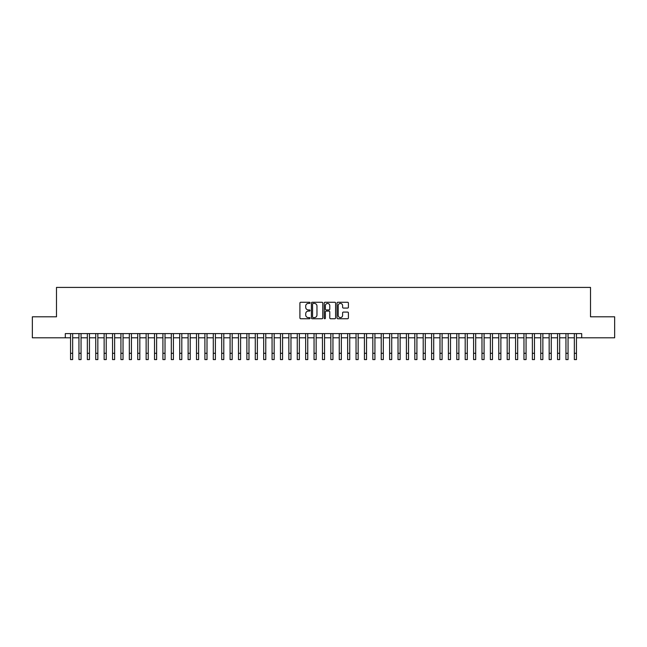 <?xml version="1.0" encoding="UTF-8"?>
<svg xmlns="http://www.w3.org/2000/svg" width="647" height="647" viewBox="0 0 647 647"><rect width="100%" height="100%" fill="white"/><g stroke="black" fill="none" stroke-linecap="round" stroke-linejoin="round"><path stroke-width="0.97" d="M310.067 302.845A0.574 0.574 0 0 0 309.492 302.262L300.734 302.262A0.825 0.825 0 0 0 299.909 303.087L299.909 317.928A0.825 0.825 0 0 0 300.734 318.745L309.492 318.745A0.574 0.574 0 0 0 310.067 318.17A0.574 0.574 0 0 0 309.492 317.596L308.352 317.596A2.637 2.637 0 0 1 305.716 314.96L305.716 313.722A2.637 2.637 0 0 1 308.352 311.086L309.492 311.086A0.574 0.574 0 0 0 310.067 310.503A0.574 0.574 0 0 0 309.492 309.929L308.352 309.929A2.637 2.637 0 0 1 305.716 307.293L305.716 306.055A2.637 2.637 0 0 1 308.352 303.419L309.492 303.419A0.574 0.574 0 0 0 310.067 302.845M347.585 308.077A0.825 0.825 0 0 0 348.409 307.252L348.409 303.087A0.825 0.825 0 0 0 347.585 302.262L337.863 302.262A0.825 0.825 0 0 0 337.038 303.087L337.038 317.928A0.825 0.825 0 0 0 337.863 318.745L347.585 318.745A0.825 0.825 0 0 0 348.409 317.928L348.409 312.897A0.825 0.825 0 0 0 347.585 312.072L343.428 312.072A0.825 0.825 0 0 0 342.603 312.897L342.603 315.388A2.208 2.208 0 0 1 340.395 317.596A2.208 2.208 0 0 1 338.195 315.388L338.195 305.627A2.208 2.208 0 0 1 340.395 303.419A2.208 2.208 0 0 1 342.603 305.627L342.603 307.252A0.825 0.825 0 0 0 343.428 308.077L347.585 308.077M65.307 337.799L32.35 337.799L32.35 316.804L56.491 316.804L56.491 287.414L590.509 287.414L590.509 316.804L614.65 316.804L614.65 337.799L581.693 337.799L581.693 333.593L65.307 333.593L65.307 337.799L70.555 337.799M322.78 303.087A0.825 0.825 0 0 0 321.955 302.262L312.226 302.262A0.825 0.825 0 0 0 311.409 303.087L311.409 317.928A0.825 0.825 0 0 0 312.226 318.745L321.955 318.745A0.825 0.825 0 0 0 322.78 317.928L322.78 303.087M325.045 302.262L334.774 302.262A0.825 0.825 0 0 1 335.591 303.087L335.591 317.928A0.825 0.825 0 0 1 334.774 318.745L330.609 318.745A0.825 0.825 0 0 1 329.784 317.928L329.784 311.911A0.825 0.825 0 0 0 328.959 311.086L326.201 311.086A0.825 0.825 0 0 0 325.376 311.911L325.376 318.17A0.574 0.574 0 0 1 324.802 318.745A0.574 0.574 0 0 1 324.22 318.17L324.22 303.087A0.825 0.825 0 0 1 325.045 302.262M72.65 337.799L78.95 337.799M81.053 337.799L87.345 337.799M89.448 337.799L95.748 337.799M97.843 337.799L104.143 337.799M106.237 337.799L112.538 337.799M114.632 337.799L120.932 337.799M123.035 337.799L129.327 337.799M131.43 337.799L137.73 337.799M139.825 337.799L146.125 337.799M148.22 337.799L154.52 337.799M156.623 337.799L162.915 337.799M165.017 337.799L171.309 337.799M173.412 337.799L179.712 337.799M181.807 337.799L188.107 337.799M190.202 337.799L196.502 337.799M198.605 337.799L204.897 337.799M207 337.799L213.292 337.799M215.394 337.799L221.695 337.799M223.789 337.799L230.089 337.799M232.184 337.799L238.484 337.799M240.587 337.799L246.879 337.799M248.982 337.799L255.282 337.799M257.377 337.799L263.677 337.799M265.771 337.799L272.072 337.799M274.174 337.799L280.466 337.799M282.569 337.799L288.861 337.799M290.964 337.799L297.264 337.799M299.359 337.799L305.659 337.799M307.754 337.799L314.054 337.799M316.157 337.799L322.449 337.799M324.551 337.799L330.843 337.799M332.946 337.799L339.246 337.799M341.341 337.799L347.641 337.799M349.736 337.799L356.036 337.799M358.139 337.799L364.431 337.799M366.534 337.799L372.826 337.799M374.928 337.799L381.229 337.799M383.323 337.799L389.623 337.799M391.718 337.799L398.018 337.799M400.121 337.799L406.413 337.799M408.516 337.799L414.816 337.799M416.911 337.799L423.211 337.799M425.305 337.799L431.606 337.799M433.708 337.799L440 337.799M442.103 337.799L448.395 337.799M450.498 337.799L456.798 337.799M458.893 337.799L465.193 337.799M467.288 337.799L473.588 337.799M475.691 337.799L481.983 337.799M484.085 337.799L490.377 337.799M492.48 337.799L498.78 337.799M500.875 337.799L507.175 337.799M509.27 337.799L515.57 337.799M517.673 337.799L523.965 337.799M526.068 337.799L532.368 337.799M534.462 337.799L540.763 337.799M542.857 337.799L549.157 337.799M551.252 337.799L557.552 337.799M559.655 337.799L565.947 337.799M568.05 337.799L574.35 337.799M576.445 337.799L581.693 337.799M313.14 303.419A0.574 0.574 0 0 0 312.558 303.993L312.558 317.014A0.574 0.574 0 0 0 313.14 317.596L314.329 317.596A2.637 2.637 0 0 0 316.965 314.96L316.965 306.055A2.637 2.637 0 0 0 314.329 303.419L313.14 303.419M329.784 305.667A2.208 2.208 0 0 0 327.576 303.459A2.208 2.208 0 0 0 325.376 305.667L325.376 309.104A0.825 0.825 0 0 0 326.201 309.929L328.959 309.929A0.825 0.825 0 0 0 329.784 309.104L329.784 305.667M70.555 353.286L72.65 353.286L72.65 359.586L70.555 359.586L70.555 333.593M72.65 353.286L72.65 333.593M78.95 353.286L81.053 353.286L81.053 359.586L78.95 359.586L78.95 333.593M81.053 353.286L81.053 333.593M87.345 353.286L89.448 353.286L89.448 359.586L87.345 359.586L87.345 333.593M89.448 353.286L89.448 333.593M95.748 353.286L97.843 353.286L97.843 359.586L95.748 359.586L95.748 333.593M97.843 353.286L97.843 333.593M104.143 353.286L106.237 353.286L106.237 359.586L104.143 359.586L104.143 333.593M106.237 353.286L106.237 333.593M112.538 353.286L114.632 353.286L114.632 359.586L112.538 359.586L112.538 333.593M114.632 353.286L114.632 333.593M120.932 353.286L123.035 353.286L123.035 359.586L120.932 359.586L120.932 333.593M123.035 353.286L123.035 333.593M129.327 353.286L131.43 353.286L131.43 359.586L129.327 359.586L129.327 333.593M131.43 353.286L131.43 333.593M137.73 353.286L139.825 353.286L139.825 359.586L137.73 359.586L137.73 333.593M139.825 353.286L139.825 333.593M146.125 353.286L148.22 353.286L148.22 359.586L146.125 359.586L146.125 333.593M148.22 353.286L148.22 333.593M154.52 353.286L156.623 353.286L156.623 359.586L154.52 359.586L154.52 333.593M156.623 353.286L156.623 333.593M162.915 353.286L165.017 353.286L165.017 359.586L162.915 359.586L162.915 333.593M165.017 353.286L165.017 333.593M171.309 353.286L173.412 353.286L173.412 359.586L171.309 359.586L171.309 333.593M173.412 353.286L173.412 333.593M179.712 353.286L181.807 353.286L181.807 359.586L179.712 359.586L179.712 333.593M181.807 353.286L181.807 333.593M188.107 353.286L190.202 353.286L190.202 359.586L188.107 359.586L188.107 333.593M190.202 353.286L190.202 333.593M196.502 353.286L198.605 353.286L198.605 359.586L196.502 359.586L196.502 333.593M198.605 353.286L198.605 333.593M204.897 353.286L207 353.286L207 359.586L204.897 359.586L204.897 333.593M207 353.286L207 333.593M213.292 353.286L215.394 353.286L215.394 359.586L213.292 359.586L213.292 333.593M215.394 353.286L215.394 333.593M221.695 353.286L223.789 353.286L223.789 359.586L221.695 359.586L221.695 333.593M223.789 353.286L223.789 333.593M230.089 353.286L232.184 353.286L232.184 359.586L230.089 359.586L230.089 333.593M232.184 353.286L232.184 333.593M238.484 353.286L240.587 353.286L240.587 359.586L238.484 359.586L238.484 333.593M240.587 353.286L240.587 333.593M246.879 353.286L248.982 353.286L248.982 359.586L246.879 359.586L246.879 333.593M248.982 353.286L248.982 333.593M255.282 353.286L257.377 353.286L257.377 359.586L255.282 359.586L255.282 333.593M257.377 353.286L257.377 333.593M263.677 353.286L265.771 353.286L265.771 359.586L263.677 359.586L263.677 333.593M265.771 353.286L265.771 333.593M272.072 353.286L274.174 353.286L274.174 359.586L272.072 359.586L272.072 333.593M274.174 353.286L274.174 333.593M280.466 353.286L282.569 353.286L282.569 359.586L280.466 359.586L280.466 333.593M282.569 353.286L282.569 333.593M288.861 353.286L290.964 353.286L290.964 359.586L288.861 359.586L288.861 333.593M290.964 353.286L290.964 333.593M297.264 353.286L299.359 353.286L299.359 359.586L297.264 359.586L297.264 333.593M299.359 353.286L299.359 333.593M305.659 353.286L307.754 353.286L307.754 359.586L305.659 359.586L305.659 333.593M307.754 353.286L307.754 333.593M314.054 353.286L316.157 353.286L316.157 359.586L314.054 359.586L314.054 333.593M316.157 353.286L316.157 333.593M322.449 353.286L324.551 353.286L324.551 359.586L322.449 359.586L322.449 333.593M324.551 353.286L324.551 333.593M330.843 353.286L332.946 353.286L332.946 359.586L330.843 359.586L330.843 333.593M332.946 353.286L332.946 333.593M339.246 353.286L341.341 353.286L341.341 359.586L339.246 359.586L339.246 333.593M341.341 353.286L341.341 333.593M347.641 353.286L349.736 353.286L349.736 359.586L347.641 359.586L347.641 333.593M349.736 353.286L349.736 333.593M356.036 353.286L358.139 353.286L358.139 359.586L356.036 359.586L356.036 333.593M358.139 353.286L358.139 333.593M364.431 353.286L366.534 353.286L366.534 359.586L364.431 359.586L364.431 333.593M366.534 353.286L366.534 333.593M372.826 353.286L374.928 353.286L374.928 359.586L372.826 359.586L372.826 333.593M374.928 353.286L374.928 333.593M381.229 353.286L383.323 353.286L383.323 359.586L381.229 359.586L381.229 333.593M383.323 353.286L383.323 333.593M389.623 353.286L391.718 353.286L391.718 359.586L389.623 359.586L389.623 333.593M391.718 353.286L391.718 333.593M398.018 353.286L400.121 353.286L400.121 359.586L398.018 359.586L398.018 333.593M400.121 353.286L400.121 333.593M406.413 353.286L408.516 353.286L408.516 359.586L406.413 359.586L406.413 333.593M408.516 353.286L408.516 333.593M414.816 353.286L416.911 353.286L416.911 359.586L414.816 359.586L414.816 333.593M416.911 353.286L416.911 333.593M423.211 353.286L425.305 353.286L425.305 359.586L423.211 359.586L423.211 333.593M425.305 353.286L425.305 333.593M431.606 353.286L433.708 353.286L433.708 359.586L431.606 359.586L431.606 333.593M433.708 353.286L433.708 333.593M440 353.286L442.103 353.286L442.103 359.586L440 359.586L440 333.593M442.103 353.286L442.103 333.593M448.395 353.286L450.498 353.286L450.498 359.586L448.395 359.586L448.395 333.593M450.498 353.286L450.498 333.593M456.798 353.286L458.893 353.286L458.893 359.586L456.798 359.586L456.798 333.593M458.893 353.286L458.893 333.593M465.193 353.286L467.288 353.286L467.288 359.586L465.193 359.586L465.193 333.593M467.288 353.286L467.288 333.593M473.588 353.286L475.691 353.286L475.691 359.586L473.588 359.586L473.588 333.593M475.691 353.286L475.691 333.593M481.983 353.286L484.085 353.286L484.085 359.586L481.983 359.586L481.983 333.593M484.085 353.286L484.085 333.593M490.377 353.286L492.48 353.286L492.48 359.586L490.377 359.586L490.377 333.593M492.48 353.286L492.48 333.593M498.78 353.286L500.875 353.286L500.875 359.586L498.78 359.586L498.78 333.593M500.875 353.286L500.875 333.593M507.175 353.286L509.27 353.286L509.27 359.586L507.175 359.586L507.175 333.593M509.27 353.286L509.27 333.593M515.57 353.286L517.673 353.286L517.673 359.586L515.57 359.586L515.57 333.593M517.673 353.286L517.673 333.593M523.965 353.286L526.068 353.286L526.068 359.586L523.965 359.586L523.965 333.593M526.068 353.286L526.068 333.593M532.368 353.286L534.462 353.286L534.462 359.586L532.368 359.586L532.368 333.593M534.462 353.286L534.462 333.593M540.763 353.286L542.857 353.286L542.857 359.586L540.763 359.586L540.763 333.593M542.857 353.286L542.857 333.593M549.157 353.286L551.252 353.286L551.252 359.586L549.157 359.586L549.157 333.593M551.252 353.286L551.252 333.593M557.552 353.286L559.655 353.286L559.655 359.586L557.552 359.586L557.552 333.593M559.655 353.286L559.655 333.593M565.947 353.286L568.05 353.286L568.05 359.586L565.947 359.586L565.947 333.593M568.05 353.286L568.05 333.593M574.35 353.286L576.445 353.286L576.445 359.586L574.35 359.586L574.35 333.593M576.445 353.286L576.445 333.593"/></g></svg>
